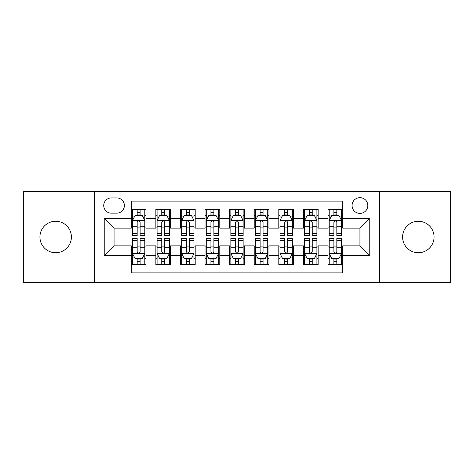 <?xml version="1.0" encoding="UTF-8"?>
<svg xmlns="http://www.w3.org/2000/svg" width="474" height="474" viewBox="0 0 474 474"><rect width="100%" height="100%" fill="white"/><g stroke="black" fill="none" stroke-linecap="round" stroke-linejoin="round"><path stroke-width="0.71" d="M418.335 221.263A15.737 15.737 0 0 0 402.598 237A15.737 15.737 0 0 0 418.335 252.737A15.737 15.737 0 0 0 434.071 237A15.737 15.737 0 0 0 418.335 221.263M55.665 221.263A15.737 15.737 0 0 0 39.929 237A15.737 15.737 0 0 0 55.665 252.737A15.737 15.737 0 0 0 71.402 237A15.737 15.737 0 0 0 55.665 221.263M359.938 197.658A7.868 7.868 0 0 0 352.069 205.526A7.868 7.868 0 0 0 359.938 213.395A7.868 7.868 0 0 0 367.806 205.526A7.868 7.868 0 0 0 359.938 197.658M379.609 282.486L450.3 282.486L450.3 191.514L379.609 191.514L379.609 282.486L94.391 282.486L94.391 191.514L23.7 191.514L23.7 282.486L94.391 282.486M342.726 209.336L327.972 209.336L327.972 218.313L318.143 218.313L318.143 228.148L327.972 228.148L327.972 218.313M318.143 218.313L318.143 209.336L303.39 209.336L303.39 218.313L293.554 218.313L293.554 228.148L303.39 228.148L303.39 218.313M293.554 218.313L293.554 209.336L278.801 209.336L278.801 218.313L268.965 218.313L268.965 228.148L278.801 228.148L278.801 218.313M268.965 218.313L268.965 209.336L254.212 209.336L254.212 218.313L244.377 218.313L244.377 228.148L254.212 228.148L254.212 218.313M244.377 218.313L244.377 209.336L229.623 209.336L229.623 218.313L219.788 218.313L219.788 228.148L229.623 228.148L229.623 218.313M219.788 218.313L219.788 209.336L205.035 209.336L205.035 218.313L195.199 218.313L195.199 228.148L205.035 228.148L205.035 218.313M195.199 218.313L195.199 209.336L180.446 209.336L180.446 218.313L170.61 218.313L170.61 228.148L180.446 228.148L180.446 218.313M170.61 218.313L170.61 209.336L155.857 209.336L155.857 228.148L146.028 228.148L146.028 209.336L131.274 209.336M131.274 264.664L146.028 264.664L146.028 245.852L155.857 245.852L155.857 264.664L170.61 264.664L170.61 245.852L180.446 245.852L180.446 255.687L170.61 255.687M180.446 255.687L180.446 264.664L195.199 264.664L195.199 245.852L205.035 245.852L205.035 255.687L195.199 255.687M205.035 255.687L205.035 264.664L219.788 264.664L219.788 245.852L229.623 245.852L229.623 255.687L219.788 255.687M229.623 255.687L229.623 264.664L244.377 264.664L244.377 245.852L254.212 245.852L254.212 255.687L244.377 255.687M254.212 255.687L254.212 264.664L268.965 264.664L268.965 245.852L278.801 245.852L278.801 255.687L268.965 255.687M278.801 255.687L278.801 264.664L293.554 264.664L293.554 245.852L303.39 245.852L303.39 255.687L293.554 255.687M303.39 255.687L303.39 264.664L318.143 264.664L318.143 245.852L327.972 245.852L327.972 255.687L318.143 255.687M111.354 213.152L116.764 213.152A7.62 7.62 0 0 0 124.389 205.526A7.62 7.62 0 0 0 116.764 197.907L111.354 197.907A7.62 7.62 0 0 0 103.735 205.526A7.62 7.62 0 0 0 111.354 213.152M379.609 191.514L94.391 191.514M342.726 218.313L342.726 201.1L131.274 201.1L131.274 228.148L114.062 228.148L114.062 245.852L131.274 245.852L131.274 272.9L342.726 272.9L342.726 245.852L359.938 245.852L359.938 228.148L342.726 228.148L342.726 218.313L369.773 218.313L369.773 255.687L342.726 255.687M131.274 255.687L104.227 255.687L104.227 218.313L131.274 218.313M327.972 255.687L327.972 264.664L342.726 264.664M131.274 215.486L132.501 215.486M137.176 215.486L140.126 215.486M144.795 215.486L146.028 215.486M131.274 227.905L132.501 227.905M137.176 227.905L140.126 227.905M144.795 227.905L146.028 227.905M131.274 246.095L132.501 246.095M137.176 246.095L140.126 246.095M144.795 246.095L146.028 246.095M131.274 258.514L132.501 258.514M137.176 258.514L140.126 258.514M144.795 258.514L146.028 258.514M155.857 227.905L157.09 227.905M161.758 227.905L164.709 227.905M169.384 227.905L170.61 227.905M155.857 215.486L157.09 215.486M161.758 215.486L164.709 215.486M169.384 215.486L170.61 215.486M155.857 246.095L157.09 246.095M161.758 246.095L164.709 246.095M169.384 246.095L170.61 246.095M155.857 258.514L157.09 258.514M161.758 258.514L164.709 258.514M169.384 258.514L170.61 258.514M180.446 246.095L181.678 246.095M186.347 246.095L189.298 246.095M193.973 246.095L195.199 246.095M180.446 258.514L181.678 258.514M186.347 258.514L189.298 258.514M193.973 258.514L195.199 258.514M180.446 215.486L181.678 215.486M186.347 215.486L189.298 215.486M193.973 215.486L195.199 215.486M180.446 227.905L181.678 227.905M186.347 227.905L189.298 227.905M193.973 227.905L195.199 227.905M205.035 246.095L206.267 246.095M210.936 246.095L213.887 246.095M218.561 246.095L219.788 246.095M205.035 258.514L206.267 258.514M210.936 258.514L213.887 258.514M218.561 258.514L219.788 258.514M205.035 215.486L206.267 215.486M210.936 215.486L213.887 215.486M218.561 215.486L219.788 215.486M205.035 227.905L206.267 227.905M210.936 227.905L213.887 227.905M218.561 227.905L219.788 227.905M229.623 246.095L230.856 246.095M235.525 246.095L238.475 246.095M243.144 246.095L244.377 246.095M229.623 258.514L230.856 258.514M235.525 258.514L238.475 258.514M243.144 258.514L244.377 258.514M229.623 215.486L230.856 215.486M235.525 215.486L238.475 215.486M243.144 215.486L244.377 215.486M229.623 227.905L230.856 227.905M235.525 227.905L238.475 227.905M243.144 227.905L244.377 227.905M254.212 246.095L255.439 246.095M260.113 246.095L263.064 246.095M267.733 246.095L268.965 246.095M254.212 258.514L255.439 258.514M260.113 258.514L263.064 258.514M267.733 258.514L268.965 258.514M254.212 215.486L255.439 215.486M260.113 215.486L263.064 215.486M267.733 215.486L268.965 215.486M254.212 227.905L255.439 227.905M260.113 227.905L263.064 227.905M267.733 227.905L268.965 227.905M278.801 246.095L280.027 246.095M284.702 246.095L287.653 246.095M292.322 246.095L293.554 246.095M278.801 258.514L280.027 258.514M284.702 258.514L287.653 258.514M292.322 258.514L293.554 258.514M278.801 215.486L280.027 215.486M284.702 215.486L287.653 215.486M292.322 215.486L293.554 215.486M278.801 227.905L280.027 227.905M284.702 227.905L287.653 227.905M292.322 227.905L293.554 227.905M303.39 246.095L304.616 246.095M309.291 246.095L312.242 246.095M316.91 246.095L318.143 246.095M303.39 258.514L304.616 258.514M309.291 258.514L312.242 258.514M316.91 258.514L318.143 258.514M303.39 215.486L304.616 215.486M309.291 215.486L312.242 215.486M316.91 215.486L318.143 215.486M303.39 227.905L304.616 227.905M309.291 227.905L312.242 227.905M316.91 227.905L318.143 227.905M327.972 246.095L329.205 246.095M333.874 246.095L336.824 246.095M341.499 246.095L342.726 246.095M327.972 258.514L329.205 258.514M333.874 258.514L336.824 258.514M341.499 258.514L342.726 258.514M327.972 215.486L329.205 215.486M333.874 215.486L336.824 215.486M341.499 215.486L342.726 215.486M327.972 227.905L329.205 227.905M333.874 227.905L336.824 227.905M341.499 227.905L342.726 227.905M114.062 228.148L104.227 218.313M114.062 245.852L104.227 255.687M369.773 218.313L359.938 228.148M369.773 255.687L359.938 245.852M140.126 212.536L137.176 212.536M144.795 233.522L140.126 233.522L140.126 235.525L144.795 235.525L144.795 220.529L142.336 215.611L134.96 215.611L132.501 220.529L132.501 235.525L137.176 235.525L137.176 233.522L132.501 233.522M132.501 220.529L132.501 209.336M144.795 220.529L144.795 209.336M137.176 215.611L137.176 209.336M140.126 209.336L140.126 215.611M140.126 233.522L140.126 222.371C139.143 220.475 138.159 220.475 137.176 222.371L137.176 233.522M137.176 261.464L140.126 261.464M132.501 240.478L137.176 240.478L137.176 238.475L132.501 238.475L132.501 253.472L134.96 258.389L142.336 258.389L144.795 253.472L144.795 238.475L140.126 238.475L140.126 240.478L144.795 240.478M144.795 253.472L144.795 264.664M132.501 253.472L132.501 264.664M140.126 258.389L140.126 264.664M137.176 264.664L137.176 258.389M137.176 240.478L137.176 251.629C138.153 253.525 139.137 253.525 140.126 251.629L140.126 240.478M164.709 212.536L161.758 212.536M169.384 233.522L164.709 233.522L164.709 235.525L169.384 235.525L169.384 220.529L166.925 215.611L159.548 215.611L157.09 220.529L157.09 235.525L161.758 235.525L161.758 233.522L157.09 233.522M157.09 220.529L157.09 209.336M169.384 220.529L169.384 209.336M161.758 215.611L161.758 209.336M164.709 209.336L164.709 215.611M164.709 233.522L164.709 222.371C163.731 220.475 162.748 220.475 161.758 222.371L161.758 233.522M189.298 212.536L186.347 212.536M193.973 233.522L189.298 233.522L189.298 235.525L193.973 235.525L193.973 220.529L191.514 215.611L184.137 215.611L181.678 220.529L181.678 235.525L186.347 235.525L186.347 233.522L181.678 233.522M181.678 220.529L181.678 209.336M193.973 220.529L193.973 209.336M186.347 215.611L186.347 209.336M189.298 209.336L189.298 215.611M189.298 233.522L189.298 222.371C188.32 220.475 187.337 220.475 186.347 222.371L186.347 233.522M213.887 212.536L210.936 212.536M218.561 233.522L213.887 233.522L213.887 235.525L218.561 235.525L218.561 220.529L216.103 215.611L208.726 215.611L206.267 220.529L206.267 235.525L210.936 235.525L210.936 233.522L206.267 233.522M206.267 220.529L206.267 209.336M218.561 220.529L218.561 209.336M210.936 215.611L210.936 209.336M213.887 209.336L213.887 215.611M213.887 233.522L213.887 222.371C212.903 220.475 211.919 220.475 210.936 222.371L210.936 233.522M238.475 212.536L235.525 212.536M243.144 233.522L238.475 233.522L238.475 235.525L243.144 235.525L243.144 220.529L240.685 215.611L233.315 215.611L230.856 220.529L230.856 235.525L235.525 235.525L235.525 233.522L230.856 233.522M230.856 220.529L230.856 209.336M243.144 220.529L243.144 209.336M235.525 215.611L235.525 209.336M238.475 209.336L238.475 215.611M238.475 233.522L238.475 222.371C237.492 220.475 236.508 220.475 235.525 222.371L235.525 233.522M161.758 261.464L164.709 261.464M157.09 240.478L161.758 240.478L161.758 238.475L157.09 238.475L157.09 253.472L159.548 258.389L166.925 258.389L169.384 253.472L169.384 238.475L164.709 238.475L164.709 240.478L169.384 240.478M169.384 253.472L169.384 264.664M157.09 253.472L157.09 264.664M164.709 258.389L164.709 264.664M161.758 264.664L161.758 258.389M161.758 240.478L161.758 251.629C162.742 253.525 163.726 253.525 164.709 251.629L164.709 240.478M186.347 261.464L189.298 261.464M181.678 240.478L186.347 240.478L186.347 238.475L181.678 238.475L181.678 253.472L184.137 258.389L191.514 258.389L193.973 253.472L193.973 238.475L189.298 238.475L189.298 240.478L193.973 240.478M193.973 253.472L193.973 264.664M181.678 253.472L181.678 264.664M189.298 258.389L189.298 264.664M186.347 264.664L186.347 258.389M186.347 240.478L186.347 251.629C187.331 253.525 188.314 253.525 189.298 251.629L189.298 240.478M210.936 261.464L213.887 261.464M206.267 240.478L210.936 240.478L210.936 238.475L206.267 238.475L206.267 253.472L208.726 258.389L216.103 258.389L218.561 253.472L218.561 238.475L213.887 238.475L213.887 240.478L218.561 240.478M218.561 253.472L218.561 264.664M206.267 253.472L206.267 264.664M213.887 258.389L213.887 264.664M210.936 264.664L210.936 258.389M210.936 240.478L210.936 251.629C211.919 253.525 212.903 253.525 213.887 251.629L213.887 240.478M235.525 261.464L238.475 261.464M230.856 240.478L235.525 240.478L235.525 238.475L230.856 238.475L230.856 253.472L233.315 258.389L240.685 258.389L243.144 253.472L243.144 238.475L238.475 238.475L238.475 240.478L243.144 240.478M243.144 253.472L243.144 264.664M230.856 253.472L230.856 264.664M238.475 258.389L238.475 264.664M235.525 264.664L235.525 258.389M235.525 240.478L235.525 251.629C236.508 253.525 237.492 253.525 238.475 251.629L238.475 240.478M263.064 212.536L260.113 212.536M267.733 233.522L263.064 233.522L263.064 235.525L267.733 235.525L267.733 220.529L265.274 215.611L257.897 215.611L255.439 220.529L255.439 235.525L260.113 235.525L260.113 233.522L255.439 233.522M255.439 220.529L255.439 209.336M267.733 220.529L267.733 209.336M260.113 215.611L260.113 209.336M263.064 209.336L263.064 215.611M263.064 233.522L263.064 222.371C262.081 220.475 261.097 220.475 260.113 222.371L260.113 233.522M260.113 261.464L263.064 261.464M255.439 240.478L260.113 240.478L260.113 238.475L255.439 238.475L255.439 253.472L257.897 258.389L265.274 258.389L267.733 253.472L267.733 238.475L263.064 238.475L263.064 240.478L267.733 240.478M267.733 253.472L267.733 264.664M255.439 253.472L255.439 264.664M263.064 258.389L263.064 264.664M260.113 264.664L260.113 258.389M260.113 240.478L260.113 251.629C261.097 253.525 262.081 253.525 263.064 251.629L263.064 240.478M287.653 212.536L284.702 212.536M292.322 233.522L287.653 233.522L287.653 235.525L292.322 235.525L292.322 220.529L289.863 215.611L282.486 215.611L280.027 220.529L280.027 235.525L284.702 235.525L284.702 233.522L280.027 233.522M280.027 220.529L280.027 209.336M292.322 220.529L292.322 209.336M284.702 215.611L284.702 209.336M287.653 209.336L287.653 215.611M287.653 233.522L287.653 222.371C286.669 220.475 285.686 220.475 284.702 222.371L284.702 233.522M284.702 261.464L287.653 261.464M280.027 240.478L284.702 240.478L284.702 238.475L280.027 238.475L280.027 253.472L282.486 258.389L289.863 258.389L292.322 253.472L292.322 238.475L287.653 238.475L287.653 240.478L292.322 240.478M292.322 253.472L292.322 264.664M280.027 253.472L280.027 264.664M287.653 258.389L287.653 264.664M284.702 264.664L284.702 258.389M284.702 240.478L284.702 251.629C285.68 253.525 286.663 253.525 287.653 251.629L287.653 240.478M312.242 212.536L309.291 212.536M316.91 233.522L312.242 233.522L312.242 235.525L316.91 235.525L316.91 220.529L314.452 215.611L307.075 215.611L304.616 220.529L304.616 235.525L309.291 235.525L309.291 233.522L304.616 233.522M304.616 220.529L304.616 209.336M316.91 220.529L316.91 209.336M309.291 215.611L309.291 209.336M312.242 209.336L312.242 215.611M312.242 233.522L312.242 222.371C311.258 220.475 310.274 220.475 309.291 222.371L309.291 233.522M309.291 261.464L312.242 261.464M304.616 240.478L309.291 240.478L309.291 238.475L304.616 238.475L304.616 253.472L307.075 258.389L314.452 258.389L316.91 253.472L316.91 238.475L312.242 238.475L312.242 240.478L316.91 240.478M316.91 253.472L316.91 264.664M304.616 253.472L304.616 264.664M312.242 258.389L312.242 264.664M309.291 264.664L309.291 258.389M309.291 240.478L309.291 251.629C310.269 253.525 311.252 253.525 312.242 251.629L312.242 240.478M336.824 212.536L333.874 212.536M341.499 233.522L336.824 233.522L336.824 235.525L341.499 235.525L341.499 220.529L339.04 215.611L331.664 215.611L329.205 220.529L329.205 235.525L333.874 235.525L333.874 233.522L329.205 233.522M329.205 220.529L329.205 209.336M341.499 220.529L341.499 209.336M333.874 215.611L333.874 209.336M336.824 209.336L336.824 215.611M336.824 233.522L336.824 222.371C335.847 220.475 334.863 220.475 333.874 222.371L333.874 233.522M333.874 261.464L336.824 261.464M329.205 240.478L333.874 240.478L333.874 238.475L329.205 238.475L329.205 253.472L331.664 258.389L339.04 258.389L341.499 253.472L341.499 238.475L336.824 238.475L336.824 240.478L341.499 240.478M341.499 253.472L341.499 264.664M329.205 253.472L329.205 264.664M336.824 258.389L336.824 264.664M333.874 264.664L333.874 258.389M333.874 240.478L333.874 251.629C334.857 253.525 335.841 253.525 336.824 251.629L336.824 240.478M155.857 255.687L146.028 255.687M155.857 218.313L146.028 218.313M144.736 220.404L132.56 220.404M132.501 216.962L134.284 216.962M143.012 216.962L144.795 216.962M137.176 226.222L132.501 226.222M144.795 226.222L140.126 226.222M140.126 214.1L137.176 214.1M132.56 253.596L144.736 253.596M144.795 257.038L143.012 257.038M134.284 257.038L132.501 257.038M140.126 247.778L144.795 247.778M132.501 247.778L137.176 247.778M137.176 259.9L140.126 259.9M169.325 220.404L157.149 220.404M157.09 216.962L158.873 216.962M167.6 216.962L169.384 216.962M161.758 226.222L157.09 226.222M169.384 226.222L164.709 226.222M164.709 214.1L161.758 214.1M193.907 220.404L181.738 220.404M181.678 216.962L183.462 216.962M192.189 216.962L193.973 216.962M186.347 226.222L181.678 226.222M193.973 226.222L189.298 226.222M189.298 214.1L186.347 214.1M218.496 220.404L206.326 220.404M206.267 216.962L208.045 216.962M216.778 216.962L218.561 216.962M210.936 226.222L206.267 226.222M218.561 226.222L213.887 226.222M213.887 214.1L210.936 214.1M243.085 220.404L230.915 220.404M230.856 216.962L232.633 216.962M241.367 216.962L243.144 216.962M235.525 226.222L230.856 226.222M243.144 226.222L238.475 226.222M238.475 214.1L235.525 214.1M157.149 253.596L169.325 253.596M169.384 257.038L167.6 257.038M158.873 257.038L157.09 257.038M164.709 247.778L169.384 247.778M157.09 247.778L161.758 247.778M161.758 259.9L164.709 259.9M181.738 253.596L193.907 253.596M193.973 257.038L192.189 257.038M183.462 257.038L181.678 257.038M189.298 247.778L193.973 247.778M181.678 247.778L186.347 247.778M186.347 259.9L189.298 259.9M206.326 253.596L218.496 253.596M218.561 257.038L216.778 257.038M208.045 257.038L206.267 257.038M213.887 247.778L218.561 247.778M206.267 247.778L210.936 247.778M210.936 259.9L213.887 259.9M230.915 253.596L243.085 253.596M243.144 257.038L241.367 257.038M232.633 257.038L230.856 257.038M238.475 247.778L243.144 247.778M230.856 247.778L235.525 247.778M235.525 259.9L238.475 259.9M267.674 220.404L255.504 220.404M255.439 216.962L257.222 216.962M265.955 216.962L267.733 216.962M260.113 226.222L255.439 226.222M267.733 226.222L263.064 226.222M263.064 214.1L260.113 214.1M255.504 253.596L267.674 253.596M267.733 257.038L265.955 257.038M257.222 257.038L255.439 257.038M263.064 247.778L267.733 247.778M255.439 247.778L260.113 247.778M260.113 259.9L263.064 259.9M292.262 220.404L280.093 220.404M280.027 216.962L281.811 216.962M290.538 216.962L292.322 216.962M284.702 226.222L280.027 226.222M292.322 226.222L287.653 226.222M287.653 214.1L284.702 214.1M280.093 253.596L292.262 253.596M292.322 257.038L290.538 257.038M281.811 257.038L280.027 257.038M287.653 247.778L292.322 247.778M280.027 247.778L284.702 247.778M284.702 259.9L287.653 259.9M316.851 220.404L304.675 220.404M304.616 216.962L306.4 216.962M315.127 216.962L316.91 216.962M309.291 226.222L304.616 226.222M316.91 226.222L312.242 226.222M312.242 214.1L309.291 214.1M304.675 253.596L316.851 253.596M316.91 257.038L315.127 257.038M306.4 257.038L304.616 257.038M312.242 247.778L316.91 247.778M304.616 247.778L309.291 247.778M309.291 259.9L312.242 259.9M341.44 220.404L329.264 220.404M329.205 216.962L330.988 216.962M339.716 216.962L341.499 216.962M333.874 226.222L329.205 226.222M341.499 226.222L336.824 226.222M336.824 214.1L333.874 214.1M329.264 253.596L341.44 253.596M341.499 257.038L339.716 257.038M330.988 257.038L329.205 257.038M336.824 247.778L341.499 247.778M329.205 247.778L333.874 247.778M333.874 259.9L336.824 259.9"/></g></svg>
